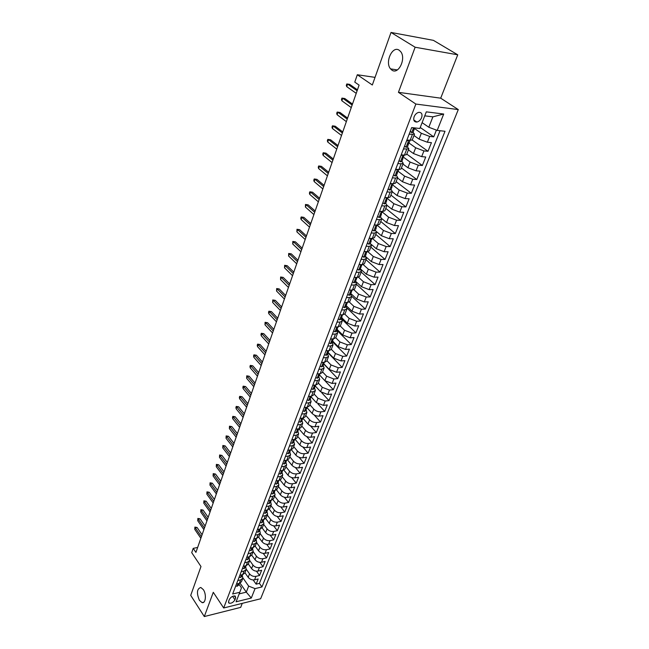 <?xml version="1.0" encoding="UTF-8"?>
<svg xmlns="http://www.w3.org/2000/svg" width="649" height="649" viewBox="0 0 649 649"><rect width="100%" height="100%" fill="white"/><g stroke="black" fill="none" stroke-linecap="round" stroke-linejoin="round"><path stroke-width="0.97" d="M391.899 70.124L390.544 68.875C384.695 62.361 392.369 45.389 399.135 50.184L400.652 51.596C406.444 58.41 398.421 75.114 391.899 70.124M199.438 600.374C196.412 593.089 196.866 588.789 200.801 587.459L203.34 589.625C206.658 594.306 205.701 603.781 202.058 602.596L199.438 600.374M414.111 116.755C413.162 120.252 414.07 122.02 416.836 122.053C418.938 121.574 420.528 120.114 421.615 117.656C422.596 114.135 421.672 112.358 418.856 112.334C416.763 112.829 415.182 114.305 414.111 116.755M457.74 54.808L433.41 40.352L391.023 32.45L415.133 47.231L398.429 92.328L415.863 104.051L458.283 109.592L440.703 98.177L457.74 54.808L415.133 47.231M415.863 104.051L223.678 607.983L260.63 598.776L458.283 109.592M223.678 607.983L213.286 592.302L204.305 616.55L240.682 607.383L242.264 603.351M204.305 616.55L190.717 595.368L200.987 566.52L191.723 552.648L193.215 548.356L195.925 552.396L359.1 85.116L354.768 82.107L357.315 74.749L372.323 85.003L391.023 32.45M244.941 572.734L248.186 577.342C249.881 579.354 252.007 580.182 254.57 579.825L258.188 578.973L256.128 584.157L253.151 579.938M246.287 569.246L249.541 573.862C251.244 575.866 253.378 576.693 255.941 576.344L259.559 575.501L256.485 571.201M259.559 575.501L261.644 570.268L258.018 571.096C255.446 571.436 253.305 570.609 251.593 568.597L248.316 564.005M251.731 555.163L255.041 559.754C256.769 561.758 258.927 562.594 261.506 562.261L265.141 561.45L263.04 566.755L259.851 562.35M255.179 546.207L258.529 550.806C260.273 552.81 262.447 553.646 265.035 553.329L268.686 552.534L266.552 557.897L263.251 553.394M258.651 537.137L262.066 541.753C263.827 543.748 266.001 544.592 268.605 544.284L272.264 543.513L270.114 548.94L266.69 544.333M262.155 527.937L265.636 532.586C267.412 534.581 269.611 535.433 272.215 535.133L275.89 534.387L273.708 539.879L270.154 535.149M265.692 518.624L269.254 523.313C271.047 525.301 273.253 526.152 275.874 525.877L279.557 525.146L277.35 530.704L273.659 525.852M269.262 509.181L272.913 513.927C274.73 515.906 276.945 516.766 279.573 516.499L283.272 515.793L281.041 521.415L277.196 516.442M272.864 499.608L276.62 504.427C278.445 506.407 280.684 507.267 283.321 507.015L287.028 506.325L284.773 512.02L280.774 506.91M276.498 489.906L280.368 494.806C282.218 496.785 284.465 497.653 287.109 497.41L290.833 496.753L288.545 502.513L284.376 497.248M280.157 480.073L284.165 485.071C286.031 487.042 288.294 487.91 290.947 487.691L294.687 487.05L292.366 492.883L288.01 487.464M283.856 470.103L288.01 475.214C289.892 477.177 292.172 478.053 294.833 477.851L298.581 477.234L296.236 483.14L291.677 477.55M287.58 459.995L291.904 465.236C293.802 467.191 296.098 468.075 298.775 467.88L302.531 467.288L300.154 473.267L295.376 467.499M291.328 449.749L295.839 455.127C297.761 457.083 300.065 457.967 302.759 457.788L306.531 457.229L304.121 463.281L299.108 457.302M295.108 439.349L299.83 444.898C301.777 446.845 304.097 447.737 306.79 447.575L310.571 447.031L308.137 453.164L302.856 446.966M295.92 429.176L298.913 428.794L303.87 434.53C305.833 436.469 308.17 437.369 310.879 437.223L314.676 436.712L312.21 442.918L306.628 436.477M302.88 418.24L307.967 424.032C309.946 425.971 312.299 426.872 315.016 426.742L318.821 426.263L316.323 432.55L310.417 425.825M306.92 407.588L312.112 413.405C314.116 415.328 316.477 416.236 319.211 416.131L323.024 415.668L320.501 422.045L314.205 414.995M310.985 396.758L316.314 402.631L323.453 405.374L327.283 404.944L324.727 411.401L317.986 403.97M315.154 385.855L320.565 391.72L327.753 394.478L331.598 394.081L329.002 400.62L321.693 392.694M333.343 389.7L319.519 374.968L324.873 380.671L332.11 383.445L335.971 383.08L333.343 389.7L329.489 390.081L322.285 387.323L320.565 391.72M323.875 363.846L329.246 369.468L336.531 372.258L340.401 371.926L337.731 378.635L323.802 364.04M328.24 352.537L333.667 358.118L341.001 360.933L344.887 360.625L342.185 367.423L328.094 352.918M332.661 341.066L338.153 346.623L345.536 349.446L349.43 349.17L346.696 356.066L332.434 341.642M337.139 329.449L342.696 334.965L350.136 337.805L354.038 337.569L351.263 344.554L336.839 330.227M341.682 317.669L347.304 323.153L354.792 326.009L358.71 325.806L355.895 332.88L341.301 318.651M346.282 305.736L351.977 311.171L359.514 314.051L363.44 313.881L360.593 321.06L346.955 308.007M350.947 293.64L356.707 299.035L364.3 301.923L368.243 301.801L365.355 309.07L351.774 296.325M355.676 281.374L361.509 286.72L369.151 289.632L373.11 289.543L370.181 296.918L356.455 284.294M360.471 268.929L366.377 274.243L374.075 277.172L378.043 277.123L375.073 284.595L361.177 272.069M365.33 256.323L371.309 261.588L379.065 264.532L383.04 264.524L380.03 272.101L365.963 259.681M371.123 244.275L376.323 248.745L384.127 251.715L388.118 251.747L385.06 259.43L370.822 247.123M376.517 231.628L381.393 235.725L389.262 238.71L393.262 238.783L390.163 246.579L375.739 234.394M381.774 218.599L386.544 222.518L394.47 225.528L398.478 225.641L395.338 233.551L380.736 221.479M386.991 205.287L391.769 209.124L399.752 212.15L403.775 212.312L400.587 220.336L385.798 208.386M392.231 191.739L397.074 195.527L405.114 198.578L409.146 198.781L405.909 206.917L390.933 195.098M397.545 177.988L402.453 181.736L410.549 184.803L414.597 185.054L411.312 193.313L396.141 181.631M402.94 164.035L407.905 167.742L416.066 170.825L420.122 171.125L416.796 179.513L401.423 167.961M408.416 149.878L413.445 153.537L421.672 156.636L425.736 156.993L422.361 165.503L406.785 154.097M413.965 135.511L419.067 139.113L427.358 142.236L431.431 142.65L428.007 151.282L412.22 140.03M409.113 134.27L414.484 134.173L413.105 132.38M403.451 149.019L408.821 148.832L407.483 146.999L408.472 143.81M397.878 163.548L401.09 163.799L403.24 163.272L401.934 161.39M392.385 177.85L395.59 178.069L397.74 177.493L396.466 175.563M386.974 191.95L390.171 192.128L392.321 191.504L391.079 189.54M381.644 205.838L384.825 205.984L386.982 205.303L385.774 203.299M380.574 216.896L381.726 218.908L379.568 219.63L376.388 219.524M371.212 233.015L374.376 233.08L376.542 232.318L375.39 230.241M366.109 246.304L369.265 246.336L371.431 245.533L370.303 243.424M361.079 259.405L364.227 259.405L366.401 258.562L365.298 256.412M356.123 272.32L359.262 272.288L361.436 271.404L360.357 269.221M351.239 285.049L354.362 284.992L356.536 284.067L355.49 281.853M350.72 294.338L351.709 296.552L349.535 297.51L346.42 297.607M341.666 309.979L344.773 309.865L346.955 308.859L345.949 306.588M336.985 322.188L340.076 322.042L342.258 321.004L341.285 318.708M332.361 334.227L335.444 334.048L337.626 332.986L336.677 330.649M327.802 346.104L330.876 345.901L333.059 344.797L332.134 342.437M323.307 357.818L326.374 357.583L328.556 356.455L327.648 354.07M318.87 369.37L321.928 369.119L324.111 367.951L323.226 365.541M314.497 380.776L317.539 380.492L319.722 379.3L318.862 376.866M310.181 392.02L313.216 391.72L315.398 390.495L314.554 388.037M305.914 403.126L308.94 402.794L311.122 401.544L310.303 399.07M301.712 414.078L304.722 413.729L306.904 412.448L306.101 409.949M297.558 424.892L300.568 424.519L302.742 423.213L301.963 420.69M293.462 435.568L296.455 435.171L298.637 433.84L297.875 431.301M289.422 446.098L292.407 445.685L294.581 444.33L293.835 441.766M285.43 456.507L288.399 456.069L290.582 454.681L289.852 452.102M290.679 449.871L289.284 451.42M285.941 462.348L286.631 464.911L284.449 466.315L281.488 466.769M277.594 476.91L280.546 476.439L282.721 475.003L282.031 472.391M273.756 486.92L276.693 486.426L278.867 484.973L278.194 482.345M269.96 496.81L272.888 496.298L275.062 494.822L274.405 492.177M266.212 506.577L269.132 506.042L271.306 504.549L270.657 501.888M262.504 516.223L265.417 515.671L267.591 514.154L266.958 511.477M258.854 525.747L261.75 525.179L263.924 523.646L263.307 520.952M255.235 535.157L258.132 534.573L260.298 533.024L259.697 530.314M251.666 544.454L254.554 543.854L256.712 542.28L256.136 539.562M248.145 553.638L251.017 553.029L253.175 551.439L252.607 548.705M263.04 566.755L259.405 567.575C256.834 567.916 254.684 567.08 252.972 565.076L249.678 560.476L249.127 557.734M241.217 571.688L244.073 571.039L246.222 569.416L245.687 566.658M234.938 599.822L235.676 597.916L235.254 596.082C232.942 595.701 230.971 596.829 229.348 599.465L228.618 601.372L229.032 603.181C231.344 603.57 233.307 602.45 234.938 599.822L232.585 596.342M240.065 583.143L246.304 592.148L248.664 586.128L255.049 588.611L261.961 586.947L445.011 131.276L437.191 130.408L443.705 114.029L426.304 111.847L419.846 128.486L411.677 127.585L232.65 594.005L239.789 592.286L241.452 587.848L238.929 584.197M255.049 588.611L251.301 598.037L236.098 601.793L239.789 592.286M414.005 128.153L421.339 133.288L419.067 139.113M408.7 142.772L415.685 147.794L413.445 153.537M403.459 157.172L410.111 162.08L407.905 167.742M396.539 173.088L398.121 171.263L404.619 176.163L402.453 181.736M392.807 185.062L399.216 190.035L397.074 195.527M387.558 198.675L393.878 203.713L391.769 209.124M382.383 212.093L388.629 217.188L386.544 222.518M377.28 225.325L383.445 230.468L381.393 235.725M372.299 238.41L378.343 243.562L376.323 248.745M367.691 251.577L373.305 256.469L371.309 261.588M363.083 264.516L368.34 269.197L366.377 274.243M358.483 277.237L363.448 281.747L361.509 286.72M353.9 289.738L358.621 294.127L356.707 299.035M349.332 302.045L353.859 306.336L351.977 311.171M344.789 314.148L349.17 318.383L347.304 323.153M340.271 326.058L344.538 330.26L342.696 334.965M335.776 337.772L339.962 341.974L338.153 346.623M331.315 349.308L335.452 353.543L333.667 358.118M326.918 360.698L331.006 364.949L329.246 369.468M322.569 371.926L326.617 376.209L324.873 380.671M318.286 383.015L322.285 387.323M314.051 393.959L318.01 398.283L316.314 402.631M309.881 404.765L313.783 409.113L312.112 413.405M305.752 415.425L309.622 419.798L307.967 424.032M301.688 425.955L305.501 430.352L303.87 434.53M297.664 436.355L301.444 440.768L299.83 444.898M293.697 446.617L297.429 451.047L295.839 455.127M289.779 456.758L293.47 461.204L291.904 465.236M285.909 466.769L289.559 471.239L288.01 475.214M282.08 476.666L285.698 481.144L284.165 485.071M278.307 486.434L281.885 490.928L280.368 494.806M274.576 496.079L278.113 500.59L276.62 504.427M270.893 505.612L274.389 510.138L272.913 513.927M267.25 515.03L270.714 519.573L269.254 523.313M263.648 524.343L267.08 528.886L265.636 532.586M260.095 533.535L263.486 538.102L262.066 541.753M256.582 542.621L259.941 547.196L258.529 550.806M253.11 551.601L256.436 556.193L255.041 559.754M237.818 580.547L240.657 579.89L242.815 578.243L242.288 575.476M256.128 584.157L259.422 583.37L440.054 130.725M421.339 133.288L429.654 136.42L433.735 136.85L436.412 130.116M428.007 151.282L423.935 150.909L415.685 147.794M422.361 165.503L418.297 165.179L410.111 162.08M416.796 179.513L412.748 179.238L404.619 176.163M411.312 193.313L407.28 193.086L399.216 190.035M405.909 206.917L401.885 206.739L393.878 203.713M400.587 220.336L396.571 220.198L388.629 217.188M395.338 233.551L391.339 233.462L383.445 230.468M390.163 246.579L386.171 246.539L378.343 243.562M385.06 259.43L381.085 259.43L373.305 256.469M380.03 272.101L376.063 272.134L368.34 269.197M375.073 284.595L371.114 284.668L363.448 281.747M370.181 296.918L366.231 297.031L358.621 294.127M365.355 309.07L361.42 309.224L353.859 306.336M360.593 321.06L356.674 321.247L349.17 318.383M355.895 332.88L351.993 333.107L344.538 330.26M351.263 344.554L347.369 344.806L339.962 341.974M346.696 356.066L342.81 356.358L335.452 353.543M342.185 367.423L338.307 367.748L331.006 364.949M337.731 378.635L333.87 378.992L326.617 376.209M329.002 400.62L325.165 401.033L318.01 398.283M324.727 411.401L320.898 411.847C318.164 411.945 315.795 411.036 313.783 409.113M320.501 422.045L316.688 422.515C313.962 422.637 311.609 421.728 309.622 419.798M316.323 432.55L312.526 433.053C309.816 433.183 307.472 432.283 305.501 430.352M312.21 442.918L308.421 443.454C305.72 443.6 303.391 442.707 301.444 440.768M308.137 453.164L304.365 453.716C301.671 453.886 299.359 453.002 297.429 451.047M304.121 463.281L300.357 463.865C297.68 464.051 295.384 463.159 293.47 461.204M300.154 473.267L296.406 473.875C293.737 474.078 291.45 473.202 289.559 471.239M296.236 483.14L292.496 483.765C289.835 483.984 287.572 483.107 285.698 481.144M292.366 492.883L288.643 493.54C285.99 493.767 283.735 492.899 281.885 490.928M288.545 502.513L284.83 503.186C282.193 503.437 279.954 502.569 278.113 500.59M284.773 512.02L281.066 512.718C278.437 512.986 276.206 512.118 274.389 510.138M281.041 521.415L277.35 522.137C274.73 522.413 272.515 521.561 270.714 519.573M277.35 530.704L273.675 531.442C271.063 531.734 268.864 530.882 267.08 528.886M273.708 539.879L270.041 540.641C267.445 540.942 265.254 540.098 263.486 538.102M270.114 548.94L266.455 549.719C263.859 550.036 261.693 549.2 259.941 547.196M266.552 557.897L262.91 558.7C260.33 559.032 258.172 558.189 256.436 556.193M236.463 584.068L239.303 583.402L241.46 581.747L242.815 578.243M239.854 575.241L242.702 574.592L244.86 572.962L246.222 569.416M243.278 566.317L246.133 565.685L248.291 564.062L249.678 560.476L247.52 562.091L244.657 562.715M246.742 557.288L249.614 556.664L251.771 555.065L253.175 551.439M250.254 548.145L253.134 547.537L255.292 545.955L256.712 542.28M253.808 538.889L256.696 538.305L258.862 536.739L260.298 533.024M257.402 529.527L260.298 528.951L262.464 527.41L263.924 523.646M261.036 520.044L263.948 519.492L266.114 517.967L267.591 514.154M264.727 510.447L267.639 509.911L269.814 508.402L271.306 504.549M268.451 500.728L271.379 500.209L273.553 498.732L275.062 494.822M272.231 490.895L275.168 490.393L277.342 488.932L278.867 484.973M276.052 480.933L278.997 480.447L281.179 479.011L282.721 475.003M279.922 470.841L282.883 470.379L285.057 468.959L286.631 464.911M283.848 460.628L286.817 460.182L288.992 458.786L290.582 454.681M287.815 450.276L290.793 449.854L292.975 448.483L294.581 444.33M291.839 439.795L294.833 439.397L297.007 438.051L298.637 433.84M300.049 418.427L303.051 418.061L305.233 416.772L306.904 412.448M304.227 407.523L307.245 407.191L309.427 405.925L311.122 401.544M308.47 396.482L311.496 396.166L313.678 394.933L315.398 390.495M312.761 385.295L315.803 385.003L317.986 383.794L319.722 379.3M317.118 373.954L320.168 373.686L322.35 372.51L324.111 367.951M321.531 362.458L324.589 362.215L326.772 361.071L328.556 356.455M326.001 350.809L329.067 350.59L331.25 349.478L333.059 344.797M330.536 338.997L333.61 338.81L335.793 337.731L337.626 332.986M335.127 327.023L338.218 326.869L340.401 325.814L342.258 321.004M339.784 314.887L342.891 314.757L345.065 313.743L346.955 308.859M344.514 302.572L347.621 302.475L349.803 301.493L351.709 296.552M349.3 290.095L352.423 290.022L354.597 289.081L356.536 284.067M354.159 277.431L357.291 277.391L359.465 276.49L361.436 271.404M359.092 264.589L362.231 264.581L364.405 263.721L366.401 258.562M364.089 251.569L367.245 251.593L369.411 250.765L371.431 245.533M369.167 238.353L372.323 238.41L374.489 237.623L376.542 232.318M374.311 224.943L377.483 225.033L379.641 224.294L381.726 218.908M379.535 211.339L382.715 211.469L384.873 210.771L386.982 205.303M384.833 197.531L388.021 197.694L390.179 197.045L392.321 191.504M390.211 183.521L393.408 183.716L395.566 183.115L397.74 177.493M395.671 169.292L398.884 169.535L401.025 168.983L403.24 163.272M401.212 154.851L404.432 155.135L406.574 154.632L408.821 148.832M406.842 140.192L412.204 140.062L414.484 134.173M242.921 577.902L248.664 586.128M375.041 77.369L357.315 74.749M197.645 547.464L193.215 548.356M239.173 593.876L246.304 592.148L251.301 598.037M422.11 122.645L428.811 127.245L432.891 116.844L424.746 115.847M259.422 583.37L261.961 586.947M433.735 136.85L420.236 127.48M300.568 424.519L298.913 428.794L301.095 427.48L302.742 423.213M437.191 130.408L428.811 127.245M443.705 114.029L432.891 116.844M398.429 92.328L440.703 98.177M235.749 585.925L237.177 586.25L238.556 585.171L239.221 583.419M238.491 583.589L238.232 584.376L239.189 583.516M202.082 534.752L197.093 527.499L195.3 527.832L201.401 536.715M194.773 529.381L194.887 527.093L195.3 527.832L194.773 529.381L200.857 538.272M194.887 527.093L197.093 527.499M239.116 577.164L240.544 577.513L241.923 576.434L242.612 574.608M241.923 574.771L241.606 575.614L242.564 574.771M205.116 526.079L200.07 518.835L198.278 519.168L204.435 528.026M197.742 520.733L197.856 518.429L198.278 519.168L197.742 520.733L203.883 529.6M197.856 518.429L200.07 518.835M242.515 568.305L243.943 568.67L245.322 567.607L246.044 565.701M245.395 565.847L245.03 566.755L245.979 565.912M208.183 517.302L203.088 510.082L201.287 510.398L207.502 519.241M200.744 511.988L200.857 509.676L201.287 510.398L200.744 511.988L206.95 520.831M200.857 509.676L203.088 510.082M245.963 559.333L247.391 559.714L248.77 558.667L249.508 556.688M248.916 556.818L248.486 557.783L249.427 556.956M211.282 508.427L206.139 501.223L204.33 501.531L210.609 510.349M203.778 503.137L203.891 500.817L204.33 501.531L203.778 503.137L210.049 511.956M203.891 500.817L206.139 501.223M249.443 550.263L250.879 550.66L252.258 549.622L253.013 547.561M252.493 547.675L251.99 548.713L252.923 547.886M214.413 499.446L209.221 492.266L207.404 492.567L213.748 501.353M206.853 494.189L206.966 491.861L207.404 492.567L206.853 494.189L213.18 502.983M206.966 491.861L209.221 492.266M252.964 541.071L254.408 541.493L255.787 540.463L256.55 538.329M256.12 538.419L255.528 539.53L256.46 538.711M217.585 490.368L212.337 483.213L210.519 483.497L216.928 492.258M209.96 485.136L210.065 482.799L210.519 483.497L209.96 485.136L216.352 493.905M210.065 482.799L212.337 483.213M256.533 531.774L257.978 532.221L259.357 531.198L260.135 528.984M259.803 529.049L259.121 530.233L260.046 529.43M220.79 481.177L215.492 474.046L213.667 474.33L220.141 483.059M213.099 475.985L213.213 473.64L213.667 474.33L213.099 475.985L219.557 484.722M213.213 473.64L215.492 474.046M260.152 522.372L261.588 522.826L262.975 521.82L263.762 519.524M263.535 519.565L262.748 520.822L263.664 520.027M224.043 471.888L218.689 464.781L216.855 465.049L223.386 473.746M216.279 466.72L216.385 464.368L216.855 465.049L216.279 466.72L222.802 475.433M216.385 464.368L218.689 464.781M263.802 512.84L265.246 513.318L266.634 512.329L267.42 509.952M267.291 509.976L266.423 511.298L267.331 510.512M227.32 462.486L221.917 455.403L220.076 455.655L226.679 464.327M219.492 457.358L219.605 454.99L220.076 455.655L219.492 457.358L226.087 466.031M219.605 454.99L221.917 455.403M267.502 503.202L268.954 503.697L270.341 502.724L271.128 500.257M271.087 500.265L270.146 501.661L271.047 500.882M230.646 452.97L225.179 445.912L223.337 446.155L230.006 454.795M222.745 447.875L222.858 445.498L223.337 446.155L222.745 447.875L229.405 456.523M222.858 445.498L225.179 445.912M271.25 493.435L272.702 493.954L274.089 492.989L274.876 490.474M274.925 490.433L273.91 491.901L274.811 491.131M234.005 443.34L228.489 436.315L226.639 436.55L233.372 445.149M226.039 438.286L226.144 435.901L226.639 436.55L226.039 438.286L232.764 446.893M226.144 435.901L228.489 436.315M275.046 483.554L276.498 484.097L277.886 483.14L278.681 480.584M278.802 480.479L277.723 482.012L278.616 481.258M237.412 433.597L231.831 426.604L229.973 426.823L236.78 435.39M229.373 428.583L229.478 426.19L229.973 426.823L229.373 428.583L236.163 437.158M229.478 426.19L231.831 426.604M278.892 473.543L280.344 474.103L281.731 473.17L282.526 470.582M282.713 470.403L281.585 472.01L282.469 471.263M240.852 423.74L235.214 416.772L233.348 416.983L240.235 425.517M232.74 418.759L232.504 417.348L232.845 416.358L233.348 416.983L232.74 418.759L239.611 427.302M232.845 416.358L235.214 416.772M282.777 463.402L284.23 463.994L285.625 463.07L286.428 460.449M286.68 460.206L285.495 461.877L286.371 461.139M244.332 413.762L238.645 406.826L236.771 407.02L243.724 415.514M236.155 408.821L235.912 407.41L236.26 406.412L236.771 407.02L236.155 408.821L243.091 417.323M236.26 406.412L238.645 406.826M286.72 453.14L288.172 453.748L289.568 452.848L290.371 450.187M289.276 451.396L290.322 450.885M247.861 403.662L242.109 396.758L240.227 396.945L247.261 405.398M239.603 398.762L239.359 397.358L239.708 396.344L240.227 396.945L239.603 398.762L246.62 407.231M239.708 396.344L242.109 396.758M290.711 442.74L292.172 443.381L293.559 442.488L294.362 439.787M294.727 439.405L293.47 441.215L294.322 440.501M251.431 393.44L245.614 386.569L243.732 386.739L250.83 395.152M243.099 388.589L242.848 387.177L243.205 386.155L243.732 386.739L243.099 388.589L250.189 397.01M243.205 386.155L245.614 386.569M294.751 432.21L296.212 432.867L297.607 431.999L298.41 429.257M298.824 428.811L297.534 430.693L298.378 429.987M255.049 383.088L249.167 376.25L247.277 376.412L254.457 384.784M246.636 378.278L246.734 375.836L247.277 376.412L246.636 378.278L253.8 386.658M246.734 375.836L249.167 376.25M298.848 421.542L300.309 422.223L301.704 421.371L302.507 418.589M302.969 418.07L301.655 420.025L302.483 419.335M258.708 372.615L252.761 365.809L250.863 365.955L258.124 374.286M250.214 367.845L249.954 366.45L250.319 365.395L250.863 365.955L250.214 367.845L257.458 376.185M250.319 365.395L252.761 365.809M302.994 410.736L304.462 411.442L305.849 410.606L306.661 407.783M307.164 407.199L305.825 409.219L306.644 408.546M262.407 362.004L256.404 355.238L254.497 355.376L261.831 363.651M253.84 357.291L253.572 355.887L253.937 354.825L254.497 355.376L253.84 357.291L261.166 365.574M253.937 354.825L256.404 355.238M307.196 399.784L308.664 400.522L310.06 399.695L310.863 396.839M311.415 396.174L310.052 398.275L310.863 397.61M266.163 351.263L260.087 344.538L258.18 344.66L265.595 352.886M257.515 346.598L257.239 345.195L257.612 344.124L258.18 344.66L257.515 346.598L264.914 354.833M257.612 344.124L260.087 344.538M311.455 388.694L312.923 389.449L314.319 388.646L315.122 385.741M315.722 385.011L314.335 387.185L315.13 386.528M269.96 340.384L263.818 333.7L261.904 333.805L269.4 341.991M261.231 335.768L260.955 334.373L261.328 333.286L261.904 333.805L261.231 335.768L268.71 343.962M261.328 333.286L263.818 333.7M315.771 377.45L317.239 378.237L318.635 377.45L319.438 374.497M320.079 373.694L318.675 375.941L319.462 375.309M273.805 329.368L267.599 322.731L265.676 322.821L273.253 330.949M264.995 324.808L265.084 322.31L265.676 322.821L264.995 324.808L272.556 332.945M265.084 322.31L267.599 322.731M320.152 366.052L321.612 366.863L323.007 366.101L323.81 363.107M324.5 362.223L323.072 364.551L323.843 363.927M277.699 318.213L271.428 311.617L269.489 311.69L277.164 319.762M268.8 313.702L268.516 312.315L268.897 311.204L269.489 311.69L268.8 313.702L276.45 321.79M268.897 311.204L271.428 311.617M324.581 354.5L326.049 355.344L327.445 354.605L328.24 351.555M328.986 350.598L327.526 353.007L328.289 352.399M281.65 306.912L275.298 300.365L273.359 300.422L281.114 308.437M272.661 302.458L272.75 299.943L273.359 300.422L272.661 302.458L280.4 310.49M272.75 299.943L275.298 300.365M329.075 342.802L330.544 343.67L331.931 342.948L332.734 339.849M333.529 338.819L332.045 341.309L332.799 340.717M285.641 295.465L279.224 288.959L277.277 289.008L285.122 296.966M276.571 291.068L276.661 288.545L277.277 289.008L276.571 291.068L284.4 299.043M276.661 288.545L279.224 288.959M333.627 330.933L335.095 331.834L336.49 331.136L337.285 327.98M338.137 326.869L336.628 329.449L337.366 328.873M289.697 283.873L283.199 277.415L281.252 277.439L289.178 285.341M280.53 279.532L280.619 277.001L281.252 277.439L280.53 279.532L288.448 287.442M280.619 277.001L283.199 277.415M338.243 318.902L339.719 319.835L341.106 319.154L341.991 316.858L341.893 315.949L341.269 317.418L341.991 316.858M342.802 314.757L341.893 315.949M293.794 272.126L287.231 265.717L285.268 265.725L293.291 273.562M284.546 267.85L284.627 265.303L285.268 265.725L284.546 267.85L292.545 275.695M284.627 265.303L287.231 265.717M342.932 306.701L344.4 307.667L345.787 307.009L346.566 303.748M347.539 302.475L345.974 305.225L346.688 304.689M297.956 260.217L291.312 253.873L289.34 253.856L297.461 261.636M288.602 256.006L288.691 253.451L289.34 253.856L288.602 256.006L296.707 263.794M288.691 253.451L291.312 253.873M347.677 294.338L349.146 295.336L350.533 294.703L351.304 291.385M352.342 290.022L350.752 292.861L351.442 292.342M302.166 248.153L295.441 241.866L293.47 241.834L301.68 249.541M292.723 244.008L292.804 241.444L293.47 241.834L292.723 244.008L300.917 251.731M292.804 241.444L295.441 241.866M352.488 281.796L353.965 282.826L355.352 282.218L356.106 278.843M357.21 277.391L355.587 280.327L356.269 279.824M306.433 235.936L299.635 229.697L297.656 229.649L305.963 237.283M296.893 231.855L296.982 229.284L297.656 229.649L296.893 231.855L305.184 239.505M296.982 229.284L299.635 229.697M357.372 269.075L358.848 270.138L360.227 269.554L360.974 266.122M359.481 264.589L359.002 264.816M362.15 264.581L360.495 267.615L361.168 267.128M310.757 223.548L303.878 217.366L301.89 217.301L310.295 224.862M301.12 219.54L300.779 218.194L301.209 216.953L301.89 217.301L301.12 219.54L309.516 227.118M301.209 216.953L303.878 217.366M362.329 256.168L363.797 257.272L365.184 256.712L366.133 254.254L365.914 253.224M364.584 251.569L363.984 251.853M367.156 251.585L365.476 254.716L366.133 254.254M315.146 210.99L308.178 204.873L306.19 204.792L314.692 212.28M305.411 207.055L305.484 204.459L306.19 204.792L305.411 207.055L313.897 214.559M305.484 204.459L308.178 204.873M367.35 243.083L368.819 244.219L370.206 243.683L371.163 241.185L370.92 240.146M369.76 238.361L369.03 238.702M372.234 238.41L371.123 240.057L370.522 241.639L371.163 241.185M319.592 198.261L312.542 192.209L310.538 192.104L319.154 199.519M309.751 194.4L309.395 193.069L309.833 191.796L310.538 192.104L309.751 194.4L318.343 201.823M309.833 191.796L312.542 192.209M372.445 229.803L373.921 230.971L375.3 230.468L376.274 227.937L375.998 226.874M375.008 224.96L374.149 225.357M377.394 225.033L376.233 226.769L375.633 228.367L376.274 227.937M324.094 185.363L316.963 179.375L314.952 179.246L323.673 186.579M314.157 181.574L313.783 180.252L314.23 178.962L314.952 179.246L314.157 181.574L322.853 188.916M314.23 178.962L316.963 179.375M377.613 216.328L379.089 217.537L380.468 217.066L381.417 214.016M380.338 211.371L379.349 211.817M382.626 211.46L381.417 213.286L380.817 214.908L381.458 214.494M328.662 172.277L321.442 166.363L319.43 166.217L328.248 173.461M318.618 168.57L318.245 167.255L318.691 165.949L319.43 166.217L318.618 168.57L327.421 175.83M318.691 165.949L321.442 166.363M382.861 202.658L384.338 203.908L385.709 203.462L386.674 200.387M384.338 203.908L382.845 202.699M385.741 197.58L384.622 198.083M387.932 197.694L386.674 199.608L386.082 201.247L386.715 200.857M333.294 159.013L325.985 153.164L323.965 153.002L332.896 160.157M323.145 155.395L322.756 154.081L323.21 152.75L323.965 153.002L323.145 155.395L332.053 162.566M323.21 152.75L325.985 153.164M388.191 188.786L389.66 190.076L391.031 189.654L392.004 186.555M389.66 190.076L388.159 188.867M391.225 183.586L389.968 184.146M393.326 183.716L392.012 185.728L391.42 187.391L392.053 187.009M337.991 145.563L330.592 139.795L328.564 139.6L337.602 146.666M327.729 142.026L327.339 140.728L327.802 139.381L328.564 139.6L327.729 142.026L336.75 149.108M327.802 139.381L330.592 139.795M393.594 174.703L395.063 176.033L396.434 175.652L397.407 172.52M395.063 176.033L393.545 174.832M396.79 169.381L395.403 169.989M396.839 173.315L397.464 172.967M342.753 131.925L335.257 126.231L333.229 126.011L342.38 132.988M332.385 128.47L331.98 127.18L332.45 125.817L333.229 126.011L332.385 128.47L341.52 135.463M332.45 125.817L335.257 126.231M399.078 160.417L400.547 161.788L401.918 161.431L402.899 158.275M400.547 161.788L399.013 160.579M402.445 154.965L400.92 155.63M404.343 155.127L402.924 157.334L402.348 159.037L402.964 158.705M347.588 118.086L339.995 112.472L337.959 112.236L347.231 119.108M337.099 114.727L336.693 113.445L337.164 112.058L337.959 112.236L337.099 114.727L346.347 121.623M337.164 112.058L339.995 112.472M404.651 145.903L406.112 147.315L407.475 146.999M406.112 147.315L404.57 146.114M408.18 140.33L406.517 141.044M409.981 140.508L409.219 142.48L408.513 142.812L407.929 144.54L408.546 144.232M352.488 104.059L344.797 98.518L342.753 98.259L352.139 105.033M341.885 100.79L341.463 99.508L341.95 98.104L342.753 98.259L341.885 100.79L351.255 107.588M341.95 98.104L344.797 98.518M410.306 131.171L411.766 132.631L413.129 132.347L414.135 129.135M411.766 132.631L410.2 131.431M414.735 127.926L413.6 129.824L414.208 129.532M357.453 89.822L349.673 84.37L347.621 84.078L357.128 90.755M346.736 86.65L346.306 85.376L346.801 83.956L347.621 84.078L346.736 86.65L356.228 93.342M346.801 83.956L349.673 84.37M252.972 565.076L251.593 568.597M249.541 573.862L248.186 577.342M255.941 576.344L254.57 579.825M429.654 136.42L427.358 142.236M423.935 150.909L421.672 156.636M418.297 165.179L416.066 170.825M412.748 179.238L410.549 184.803M407.28 193.086L405.114 198.578M401.885 206.739L399.752 212.15M396.571 220.198L394.47 225.528M391.339 233.462L389.262 238.71M386.171 246.539L384.127 251.715M381.085 259.43L379.065 264.532M376.063 272.134L374.075 277.172M371.114 284.668L369.151 289.632M366.231 297.031L364.3 301.923M361.42 309.224L359.514 314.051M356.674 321.247L354.792 326.009M351.993 333.107L350.136 337.805M347.369 344.806L345.536 349.446M342.81 356.358L341.001 360.933M338.307 367.748L336.531 372.258M333.87 378.992L332.11 383.445M329.489 390.081L327.753 394.478M325.165 401.033L323.453 405.374M320.898 411.847L319.211 416.131M316.688 422.515L315.016 426.742M312.526 433.053L310.879 437.223M308.421 443.454L306.79 447.575M304.365 453.716L302.759 457.788M300.357 463.865L298.775 467.88M296.406 473.875L294.833 477.851M292.496 483.765L290.947 487.691M288.643 493.54L287.109 497.41M284.83 503.186L283.321 507.015M281.066 512.718L279.573 516.499M277.35 522.137L275.874 525.877M273.675 531.442L272.215 535.133M270.041 540.641L268.605 544.284M266.455 549.719L265.035 553.329M262.91 558.7L261.506 562.261M259.405 567.575L258.018 571.096M240.657 579.89L239.303 583.402M244.073 571.039L242.702 574.592M247.52 562.091L246.133 565.685M251.017 553.029L249.614 556.664M254.554 543.854L253.134 547.537M258.132 534.573L256.696 538.305M261.75 525.179L260.298 528.951M265.417 515.671L263.948 519.492M269.132 506.042L267.639 509.911M272.888 496.298L271.379 500.209M276.693 486.426L275.168 490.393M280.546 476.439L278.997 480.447M284.449 466.315L282.883 470.379M288.399 456.069L286.817 460.182M292.407 445.685L290.793 449.854M296.455 435.171L294.833 439.397M304.722 413.729L303.051 418.061M308.94 402.794L307.245 407.191M313.216 391.72L311.496 396.166M317.539 380.492L315.803 385.003M321.928 369.119L320.168 373.686M326.374 357.583L324.589 362.215M330.876 345.901L329.067 350.59M335.444 334.048L333.61 338.81M340.076 322.042L338.218 326.869M344.773 309.865L342.891 314.757M349.535 297.51L347.621 302.475M354.362 284.992L352.423 290.022M359.262 272.288L357.291 277.391M364.227 259.405L362.231 264.581M369.265 246.336L367.245 251.593M374.376 233.08L372.323 238.41M379.568 219.63L377.483 225.033M384.825 205.984L382.715 211.469M390.171 192.128L388.021 197.694M395.59 178.069L393.408 183.716M401.09 163.799L398.884 169.535M406.68 149.311L404.432 155.135M412.35 134.603L410.071 140.517M234.297 595.887L235.676 597.916M238.126 583.678L237.136 586.242M238.224 583.913L238.499 584.319M241.517 574.86L240.503 577.505M244.949 565.944L243.902 568.654M245.006 566.293L245.29 566.699M248.421 556.923L247.35 559.706M248.453 557.329L248.737 557.734M251.934 547.788L250.839 550.652M255.495 538.548L254.359 541.485M259.089 529.195L257.937 532.204M259.056 529.779L259.357 530.184M262.74 519.719L261.547 522.81M262.675 520.368L262.983 520.774M266.431 510.13L265.206 513.31M270.162 500.428L268.905 503.681M270.049 501.206L270.365 501.612M273.943 490.603L272.661 493.946M277.772 480.649L276.458 484.081M281.65 470.574L280.295 474.086M281.463 471.563L281.788 471.969M285.576 460.368L284.189 463.978M289.559 450.033L288.132 453.732M293.583 439.56L292.123 443.356M297.672 428.957L296.171 432.851M301.801 418.216L300.268 422.207M305.995 407.329L304.413 411.425M310.238 396.296L308.624 400.498M314.538 385.125L312.883 389.424M318.894 373.8L317.199 378.213M323.316 362.32L321.571 366.847M327.794 350.679L326.009 355.319M332.329 338.892L330.503 343.646M336.928 326.934L335.054 331.809M341.601 314.806L339.67 319.811M346.331 302.515L344.359 307.642M351.125 290.054L349.105 295.303M355.993 277.407L353.916 282.794M360.925 264.589L358.8 270.106M365.931 251.577L363.756 257.239M371.009 238.386L368.778 244.186M376.16 225L373.873 230.939M381.393 211.412L379.048 217.504M386.699 197.629L384.289 203.875M392.077 183.635L389.619 190.035M397.545 169.438L395.022 175.993M403.094 155.022L400.506 161.747M408.724 140.379L406.071 147.274M413.567 127.796L411.726 132.591M390.544 68.875L397.334 69.938M413.778 119.935L416.836 122.053M228.472 602.345L229.032 603.181M202.058 602.596L203.81 602.175M398.121 171.263L398.794 169.527"/></g></svg>
